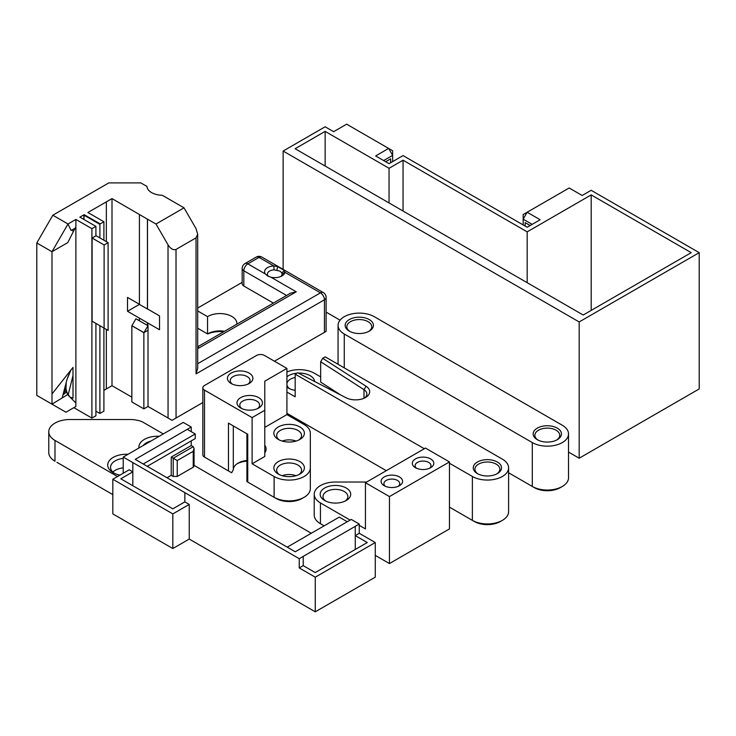 <?xml version="1.0" encoding="UTF-8"?>
<svg xmlns="http://www.w3.org/2000/svg" width="736" height="736" viewBox="0 0 736 736"><rect width="100%" height="100%" fill="white"/><g stroke="black" fill="none" stroke-linecap="round" stroke-linejoin="round"><path stroke-width="1.1" d="M424.313 448.73L295.182 374.173L297.684 372.729L346.113 397.79A14.14 8.17 0 0 0 365.553 397.486A14.14 8.17 0 0 0 366.086 386.262L322.681 358.303L320.675 361.762L363.98 389.657A11.316 6.532 180 0 1 366.868 394.018A11.316 6.532 180 0 1 364.44 398.056M322.681 358.303L325.183 356.85L502.375 459.154A21.215 12.245 180 0 1 508.594 467.811A21.215 12.245 180 0 1 495.494 479.127A21.215 12.245 180 0 1 472.374 476.477L449.457 463.248M477.37 473.588A14.14 8.17 0 0 0 497.38 473.588A14.14 8.17 0 0 0 497.38 462.042A14.14 8.17 0 0 0 477.37 462.042A14.14 8.17 0 0 0 477.37 473.588L477.37 473.588M295.182 374.173L295.182 396.814L286.911 392.04M286.911 387.016A15.272 8.823 0 0 0 288.54 388.13A15.272 8.823 0 0 0 295.182 390.374M314.603 381.487A15.272 8.823 0 0 0 298.384 373.088M296.893 373.189A15.272 8.823 0 0 0 286.911 376.768M289.644 388.709A12.448 7.185 180 0 1 286.911 384.56M286.911 383.842A12.448 7.185 180 0 1 295.182 377.43M286.911 371.965A21.215 12.245 180 0 1 314.346 373.235L320.675 376.887M320.675 361.762L320.675 382.094L340.685 394.984M508.594 467.811L508.594 511.704A21.215 12.245 180 0 1 502.375 520.361L500.379 521.52A18.391 10.617 0 0 1 474.37 521.52L449.457 507.132M386.308 470.672L286.911 413.292M502.375 520.361A21.215 12.245 180 0 1 472.374 520.361L474.37 521.52M478.014 473.938A12.448 7.185 180 0 1 474.922 469.2A12.448 7.185 180 0 1 487.37 462.015A12.448 7.185 180 0 1 499.818 469.2A12.448 7.185 180 0 1 496.736 473.938M568.523 433.918A21.215 12.245 0 0 0 562.304 425.252L374.274 316.692A21.215 12.245 0 0 0 351.155 314.042A21.215 12.245 0 0 0 338.063 325.358A21.215 12.245 0 0 0 344.273 334.015L532.303 442.575A21.215 12.245 0 0 0 555.422 445.234A21.215 12.245 0 0 0 568.523 433.918L568.523 477.802A21.215 12.245 180 0 1 562.304 486.459A21.215 12.245 180 0 1 532.303 486.459L508.594 472.77M562.304 486.459L560.308 487.618A18.391 10.617 0 0 1 534.299 487.618L532.303 486.459L532.303 442.575M349.913 331.476A12.448 7.185 180 0 1 346.831 326.747A12.448 7.185 180 0 1 354.513 320.105A12.448 7.185 180 0 1 368.074 321.66A12.448 7.185 180 0 1 371.726 326.747A12.448 7.185 180 0 1 368.635 331.476M369.279 319.58A14.14 8.17 0 0 0 349.278 319.58A14.14 8.17 0 0 0 349.278 331.136A14.14 8.17 0 0 0 369.279 331.136A14.14 8.17 0 0 0 369.279 319.58M557.308 428.14A14.14 8.17 0 0 0 537.298 428.14A14.14 8.17 0 0 0 537.298 439.686A14.14 8.17 0 0 0 557.308 439.686A14.14 8.17 0 0 0 557.308 428.14M537.942 440.036A12.448 7.185 180 0 1 534.86 435.298A12.448 7.185 180 0 1 542.542 428.665A12.448 7.185 180 0 1 556.103 430.22A12.448 7.185 180 0 1 559.746 435.298A12.448 7.185 180 0 1 556.664 440.036M279.413 474.656A12.448 7.185 180 0 1 276.672 470.157A12.448 7.185 180 0 1 289.11 462.972A12.448 7.185 180 0 1 301.558 470.157A12.448 7.185 180 0 1 298.816 474.656M278.309 474.076A15.272 8.823 0 0 0 299.92 474.076A15.272 8.823 0 0 0 299.92 461.61A15.272 8.823 0 0 0 278.309 461.61A15.272 8.823 0 0 0 278.309 474.076L278.309 474.076M264.785 427.377L286.911 414.607L286.911 368.405L264.785 381.184L264.785 410.283L252.108 417.606L204.498 390.117L204.498 457.102A5.658 3.266 180 0 1 202.842 454.793L202.842 387.808A5.658 3.266 -0 0 0 204.498 390.117M264.785 452.75A16.404 9.476 0 0 0 266.119 449.015A16.404 9.476 0 0 0 264.785 445.28M286.911 414.607L304.115 424.534A21.215 12.245 0 0 1 310.334 433.2L310.334 467.848A21.215 12.245 0 0 1 297.234 479.164A21.215 12.245 0 0 1 274.114 476.505L252.108 463.8L264.785 456.486L264.785 410.283M278.309 439.438A15.272 8.823 0 0 0 299.92 439.438A15.272 8.823 0 0 0 299.92 426.963A15.272 8.823 0 0 0 278.309 426.963A15.272 8.823 0 0 0 278.309 439.438L278.309 439.438M296.001 475.714A12.448 7.185 0 0 0 282.228 475.714M279.413 440.008A12.448 7.185 180 0 1 276.672 435.51A12.448 7.185 180 0 1 289.11 428.324A12.448 7.185 180 0 1 301.558 435.51A12.448 7.185 180 0 1 298.816 440.008M296.001 441.066A12.448 7.185 0 0 0 282.228 441.066M240.709 408.02A12.733 7.351 -0 0 0 258.713 408.02A12.733 7.351 -0 0 0 258.713 397.624A12.733 7.351 -0 0 0 240.709 397.624A12.733 7.351 -0 0 0 240.709 408.02L240.709 408.02M241.831 408.6A9.899 5.713 180 0 1 239.807 405.131A9.899 5.713 180 0 1 249.706 399.418A9.899 5.713 180 0 1 259.606 405.131A9.899 5.713 180 0 1 257.582 408.6M286.911 368.405L264.509 355.479A5.658 3.266 -0 0 0 256.505 355.479L204.498 385.498A5.658 3.266 -0 0 0 202.842 387.808M231.168 383.502A12.733 7.351 -0 0 0 249.173 383.502A12.733 7.351 -0 0 0 249.173 373.106A12.733 7.351 -0 0 0 231.168 373.106A12.733 7.351 -0 0 0 231.168 383.502L231.168 383.502M232.291 384.082A9.899 5.713 180 0 1 230.267 380.613A9.899 5.713 180 0 1 240.166 374.9A9.899 5.713 180 0 1 250.074 380.613A9.899 5.713 180 0 1 248.05 384.082M247.167 481.74L247.738 482.071L247.738 434.258L228.473 423.126L228.473 470.939L206.503 458.261A2.824 1.638 0 0 0 206.503 458.261L204.498 457.102L206.503 458.261M310.334 467.848L310.334 488.63A21.215 12.245 180 0 1 304.115 497.297A21.215 12.245 180 0 1 274.114 497.297L247.738 482.071M252.108 463.8L252.108 417.606M247.489 481.924L249.743 483.221M228.473 470.939L231.638 472.77L233.303 469.789L233.303 425.923M246.91 460.469A16.404 9.476 0 0 0 238.105 463.11A16.404 9.476 0 0 0 233.303 469.789M304.115 497.297L302.119 498.447A18.391 10.617 0 0 1 276.11 498.447L274.114 497.297L274.114 476.505M237.185 463.689A19.237 11.104 180 0 1 246.91 461.132M399.455 476.946A10.746 6.21 0 0 0 384.247 476.946A10.746 6.21 0 0 0 384.247 485.723A10.746 6.21 0 0 0 399.455 485.723A10.746 6.21 0 0 0 399.455 476.946M385.406 486.303A7.921 4.572 180 0 1 383.925 483.644A7.921 4.572 180 0 1 388.82 479.421A7.921 4.572 180 0 1 397.449 480.415A7.921 4.572 180 0 1 399.768 483.644A7.921 4.572 180 0 1 398.296 486.303M389.445 496.579L365.442 482.724L425.454 448.077L449.457 461.932L389.445 496.579L389.445 563.564L375.268 555.376M430.652 458.933A10.746 6.21 0 0 0 415.454 458.933A10.746 6.21 0 0 0 415.454 467.71A10.746 6.21 0 0 0 430.652 467.71A10.746 6.21 0 0 0 430.652 458.933M416.604 468.289A7.921 4.572 180 0 1 415.132 465.63A7.921 4.572 180 0 1 420.026 461.408A7.921 4.572 180 0 1 428.656 462.392A7.921 4.572 180 0 1 430.974 465.63A7.921 4.572 180 0 1 429.502 468.289M346.242 488.032A15.272 8.823 0 0 0 324.64 488.032A15.272 8.823 0 0 0 324.64 500.508A15.272 8.823 0 0 0 346.242 500.508A15.272 8.823 0 0 0 346.242 488.032M325.744 501.087A12.448 7.185 180 0 1 322.994 496.579A12.448 7.185 180 0 1 330.676 489.937A12.448 7.185 180 0 1 344.246 491.501A12.448 7.185 180 0 1 347.889 496.579A12.448 7.185 180 0 1 345.138 501.087M350.143 520.085L320.436 502.927A21.215 12.245 180 0 1 314.226 494.27A21.215 12.245 180 0 1 335.441 482.025L366.657 482.025M365.442 482.724L365.442 528.917L359.251 525.338M449.457 461.932L449.457 528.917L389.445 563.564M322.414 524.86A18.391 10.617 0 0 0 322.442 524.878L320.436 523.719A21.215 12.245 180 0 1 314.226 515.062L314.226 494.27M322.442 524.878L324.125 525.844M128.027 454.296A18.667 10.782 0 0 0 109.471 460.469A18.667 10.782 0 0 0 113.188 472.65A18.667 10.782 0 0 0 119.931 475.143M114.273 473.23A15.842 9.145 180 0 1 110.547 467.342A15.842 9.145 180 0 1 123.225 458.381M159.234 436.273A18.667 10.782 0 0 0 138.994 447.957M163.3 433.927L142.204 421.756A21.215 12.245 180 0 0 129.996 419.52L69.984 419.52A21.215 12.245 180 0 0 48.769 431.765L48.769 452.557A21.215 12.245 180 0 0 54.979 461.214L54.979 440.432A21.215 12.245 180 0 1 48.769 431.765M117.521 476.542L54.979 440.432M112.838 472.07A15.842 9.145 180 0 1 123.225 467.848M143.161 445.556A15.842 9.145 180 0 1 151.073 440.993M311.291 533.26L194.065 465.373M191.24 431.655L191.24 427.036L135.212 459.384L295.246 551.779L351.265 519.432L359.251 524.041L303.214 556.379L303.223 565.634L315.247 572.571L367.273 542.533L355.258 535.596L355.249 526.35M189.235 539.065L189.235 504.427L184.846 501.888L184.846 492.642L132.82 462.604L132.82 471.85L129.223 469.78L112.82 479.256L112.82 513.894L172.822 548.532L189.235 539.065L315.256 611.818L375.268 577.171L375.268 542.533L359.251 533.287L359.251 524.041M191.24 427.036L183.236 422.418L123.225 457.065L123.225 473.239M193.237 446.688L173.236 458.243L177.238 460.552L193.237 451.306L194.065 448.518L193.237 446.688L191.24 445.538L191.24 440.901M191.24 445.538L171.23 457.084L173.236 458.243L173.236 476.45L177.238 476.459L193.237 467.213L194.065 466.054L194.065 448.518M173.236 476.45L171.23 475.3L167.008 477.738M347.245 521.732L339.25 517.114L287.242 547.142L295.246 551.761L347.245 521.75M171.23 457.084L171.23 475.3M195.233 433.964L143.226 463.993L135.231 459.374L187.238 429.355L195.233 433.964L195.233 438.582L147.218 466.32L195.233 438.582M112.82 494.61L56.985 462.374A18.391 10.617 0 0 1 56.957 462.355M132.82 462.604L123.225 457.065M184.846 492.642L299.248 558.688L303.223 556.388M355.258 549.47L355.258 535.596L359.251 533.287M172.822 548.532L172.822 513.903L112.82 479.256M189.235 504.427L172.822 513.903M315.256 611.818L315.256 577.18L299.248 567.934L303.223 565.634M299.248 558.688L299.248 567.934M375.268 542.533L315.256 577.18M132.82 485.732L132.82 471.85L120.805 478.796L172.822 508.824L184.846 501.888M197.699 348.073L198.232 348.386L198.232 346.472L290.582 293.158L296.24 291.806L271.004 277.233A10.184 5.879 -0 0 0 281.971 275.926A10.184 5.879 -0 0 0 284.906 272.329L284.464 270.526L277.711 266.625L273.81 265.917A10.184 5.879 -0 0 0 265.31 273.948L247.83 263.856A5.658 3.266 -120 0 0 245.005 263.571L256.202 257.103A5.658 3.266 -120 0 1 259.035 257.388A5.658 3.266 -60 0 1 261.86 257.103A5.658 5.658 0 0 0 256.202 257.103M39.523 396.98L36.8 395.407L36.8 242.954L52.817 215.225L108.808 182.896L140.834 182.896L146.97 186.438A15.704 9.062 180 0 0 162.214 195.242L184.028 207.837L155.995 224.02L147.421 219.153L147.494 308.964L147.485 246.468L147.421 309.01L139.417 304.391L127.512 311.264L147.504 322.819L148.01 325.643L143.916 332.626L148.01 330.262L148.01 325.643M36.8 395.407L51.98 404.165L67.767 394.514L68.126 394.993L67.776 394.533M75.863 402.951L68.577 395.609L75.882 402.96L75.854 406.511L65.964 412.224L51.989 404.165L51.989 251.721L36.8 242.954M168.02 244.812L168.056 418.011L148.019 406.474L172.058 420.32L176.051 418.011L176.014 249.421C173.356 250.396 170.688 248.86 168.02 244.812L155.995 224.02M104.346 390.098L106.343 388.948L106.343 329.415L106.352 388.948L104.346 390.098M103.905 328.008L103.905 411.157L99.903 413.466L95.91 411.166M95.91 323.398L95.91 415.776L91.908 418.085L73.858 407.67M224.554 331.274A16.974 9.798 -0 0 0 207.865 333.767A16.974 9.798 -0 0 0 207.57 333.942L207.672 333.997A19.798 11.436 180 0 1 223.67 331.789M51.98 251.712L67.804 242.586L51.98 251.712L67.997 223.992L52.817 215.225M70.582 397.274L73.011 398.167L72.993 367.43L51.98 393.999L70.914 370.061L67.096 379.132L62.155 397.955M95.91 235.842L95.91 226.375L91.908 228.684L91.908 418.085L91.908 228.684L75.891 219.438L75.882 402.96M73.011 367.439L70.923 370.07L67.74 377.246M69.524 396.548L66.58 391.883L65.973 388.7L66.203 383.125L65.633 384.67M83.904 219.448L84.162 214.664L83.904 215.114L99.903 224.351L100.179 223.91L84.162 214.664M83.886 219.438L83.886 214.82L79.884 217.129L95.91 226.375M147.421 219.153L112.001 198.591L106.352 201.857L106.352 241.647L106.352 201.857L87.888 212.511L103.905 221.757L100.179 223.91M131.854 397.146L112.001 385.682L103.905 390.356M103.905 240.23L103.905 221.757M99.903 224.351L99.903 237.921M99.903 325.698L99.903 413.466M75.891 219.438L67.997 223.992L71.061 230.442L72.1 229.89L73.315 231.628L67.804 242.586M268.741 276.506A7.351 4.25 180 0 1 267.416 274.077A7.351 4.25 180 0 1 274.077 269.854L273.81 265.917L259.035 257.388L247.83 263.856A5.658 3.266 120 0 0 243.828 270.784A5.658 3.266 180 0 1 242.172 268.474L242.172 283.719A5.658 3.266 180 0 0 243.828 286.028L243.828 270.784L286.58 295.467M197.69 308.044L242.172 282.366M197.69 310.942L207.543 316.627L207.543 333.923L197.699 328.219M207.543 316.627A16.974 9.798 180 0 1 226.145 314.272A16.974 9.798 180 0 1 236.836 323.371A16.974 9.798 180 0 1 236.771 324.217M273.378 303.085L243.828 286.028M63.462 392.996L66.185 390.338L65.9 386.915M64.032 390.816L65.973 388.682L67.096 393.282L66.185 390.338M274.077 269.854L279.974 271.133L281.814 272.844L282.09 274.482A7.351 4.25 180 0 1 280.812 276.506M282.127 274.077L284.906 272.329L320.445 292.845A5.658 3.266 60 0 1 324.447 299.773A5.658 3.266 -0 0 0 326.103 297.464A5.658 5.658 0 0 0 323.27 292.56A5.658 3.266 120 0 0 320.445 292.845L197.699 363.713M67.096 393.282L67.767 394.514M64.648 388.433L65.881 386.906L66.074 384.026M271.004 277.233L267.61 275.945L265.31 273.948M184.028 207.837L196.034 228.62L197.69 234.204L197.699 368.331L196.043 373.906L324.447 299.773L324.447 332.341L326.103 331.384L326.103 297.464M139.417 318.256L139.417 320.786L147.421 325.404L147.421 322.874M143.916 332.626L131.91 325.698L135.912 318.771L147.918 325.698M143.86 408.876L131.854 401.948L131.854 325.726L143.86 332.654L143.86 408.876L148.019 406.474L148 330.271M324.447 332.341L274.436 361.21M202.842 402.546L176.051 418.011M172.058 420.32L168.056 418.011M197.69 234.204L196.034 237.866L176.014 249.421M147.504 322.819L159.519 329.746L159.519 315.891L147.494 308.964M139.417 304.281L127.512 297.408L127.512 311.264M135.912 318.771L139.417 320.675M147.485 246.468L147.476 219.116M139.417 214.535L139.417 304.391M112.001 198.591L112.001 385.682M104.107 328.127L92.11 321.2L92.11 238.041L104.116 244.968L108.109 242.659L108.109 330.436L104.107 328.127L104.116 244.968M108.109 330.436L92.11 321.2M108.109 242.659L96.103 235.732L92.11 238.041M579.177 458.224L579.177 321.954L699.2 252.66L699.2 388.93L579.177 458.224L568.523 452.07M340.06 320.169L326.103 312.11M699.2 252.66L591.174 190.302L582.167 195.491L569.176 187.984L527.16 212.235L540.16 219.742L527.169 227.249L403.052 155.59L389.05 163.677L375.645 155.94L388.645 148.433L346.656 124.182L333.638 131.689L325.137 126.785L283.13 151.036L283.13 269.385M390.65 162.748L390.65 158.829L385.646 161.718M383.649 160.558L392.647 155.37L388.654 148.433L392.647 150.742L392.647 161.598M389.05 202.943L389.05 168.286L403.052 160.2L403.052 211.03M389.05 168.286L325.146 131.385L295.127 148.718L583.188 315.026L691.224 252.66L591.192 194.902L591.192 310.408M579.177 321.954L283.13 151.036M591.192 194.902L527.178 231.858L403.052 160.2M532.165 224.36L523.167 219.172L527.16 212.235L523.167 214.544L523.167 219.162M523.167 224.94L523.167 219.172M525.164 226.09L525.164 222.64L530.159 225.52M325.146 131.385L325.146 166.051M527.178 231.858L527.178 282.698M363.98 398.268L363.98 389.657L366.086 386.262M472.374 476.477L472.374 520.361M534.299 487.618L532.303 486.459M344.273 367.871L344.273 334.015M276.11 498.447L274.114 497.297M320.436 502.927L320.436 523.719M177.238 476.459L177.238 460.552M193.237 451.306L193.237 467.213M198.232 348.386L296.24 291.806M75.891 226.881L73.315 231.628M75.109 228.316L72.1 229.89M281.814 272.844L284.464 270.526M277.711 266.625L276.902 270.011M68.098 395.094L73.011 375.516M62.956 394.919L66.562 391.874M196.034 237.866L196.043 373.906M338.063 364.283L338.063 325.358M246.91 433.78L246.91 481.592M197.699 346.159L198.232 346.472M245.005 263.571A5.658 5.658 0 0 0 242.172 268.474M323.27 292.56L261.86 257.103"/></g></svg>
